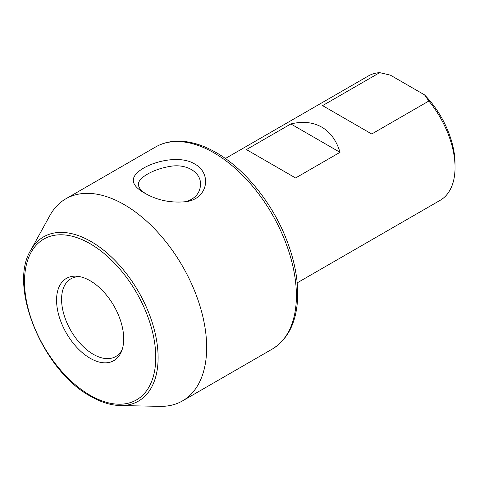 <?xml version="1.0" encoding="UTF-8"?>
<svg xmlns="http://www.w3.org/2000/svg" width="479" height="479" viewBox="0 0 479 479"><rect width="100%" height="100%" fill="white"/><g stroke="black" fill="none" stroke-linecap="round" stroke-linejoin="round"><path stroke-width="0.72" d="M321.774 127.139C313.003 122.175 302.698 121.109 290.849 123.941L340.012 152.322C336.539 140.652 330.462 132.258 321.774 127.139M225.387 158.507L368.381 75.951A71.802 41.451 60 0 1 379.697 72.646L322.583 105.62L371.74 134L428.861 101.027A71.802 41.451 60 0 1 455.05 167.446A71.802 41.451 60 0 1 440.177 200.312L297.184 282.867M290.849 123.941L246.428 149.586L295.585 177.972L340.012 152.322M379.697 72.646L390.367 75.137L424.538 94.866L428.861 101.027M185.624 201.833C195.24 198.737 200.204 192.935 200.509 184.427C201.066 171.973 185.906 163.195 169.47 166.5C153.058 169.225 137.868 177.99 138.425 184.427C138.479 187.576 141.012 190.72 146.005 193.863M144.329 192.929C129.971 184.708 129.635 176.488 143.323 168.261C157.046 160.154 181.176 155.639 194.588 163.932C211.616 172.853 208.622 197.779 187.247 201.527C171.536 203.347 157.232 200.485 144.341 192.941M124.163 204.593A116.678 67.365 60 0 1 200.384 307.404A116.678 67.365 60 0 1 182.499 400.899A116.678 67.365 60 0 1 159.998 406.354L120.187 405.539A94.842 54.756 -120 0 0 156.429 339.461A94.842 54.756 -120 0 0 91.052 241.536A94.842 54.756 -120 0 0 30.644 250.457L49.852 215.568A116.678 67.365 60 0 1 65.821 198.815A116.678 67.365 60 0 1 124.163 204.593M80.125 276.73A44.876 25.908 -120 0 0 70.874 278.808A44.876 25.908 -120 0 0 63.994 314.763A44.876 25.908 -120 0 0 93.309 354.31A44.876 25.908 -120 0 0 115.744 356.532A44.876 25.908 -120 0 0 122.169 349.556M424.538 94.866A67.311 38.865 60 0 1 455.05 163.782L455.05 167.446M90.136 358.256A47.469 27.405 -120 0 0 121.492 351.43A47.469 27.405 -120 0 0 113.87 305.8A47.469 27.405 -120 0 0 78.161 276.383A47.469 27.405 -120 0 0 57.127 307.476A47.469 27.405 -120 0 0 90.136 358.256M65.821 198.815L155.549 147.005A116.678 67.365 60 0 1 213.891 152.789A116.678 67.365 60 0 1 290.112 255.6A116.678 67.365 60 0 1 272.228 349.095L182.499 400.899M90.136 395.277A92.806 53.582 -120 0 0 146.969 314.422A92.806 53.582 -120 0 0 33.302 248.799A92.806 53.582 -120 0 0 90.136 395.277M187.241 201.515L186.433 201.689M272.228 349.095C287.969 339.336 296.429 322.457 297.609 298.459C298.291 280.065 294.615 260.504 286.58 239.787C272.461 203.204 244.835 168.871 216.131 152.561C202.174 144.52 188.792 140.73 175.985 141.209C168.5 141.556 161.692 143.49 155.549 147.005M30.644 250.457C7.975 286.646 43.158 371.087 90.603 396.307C100.865 402.216 110.727 405.294 120.187 405.539"/></g></svg>
